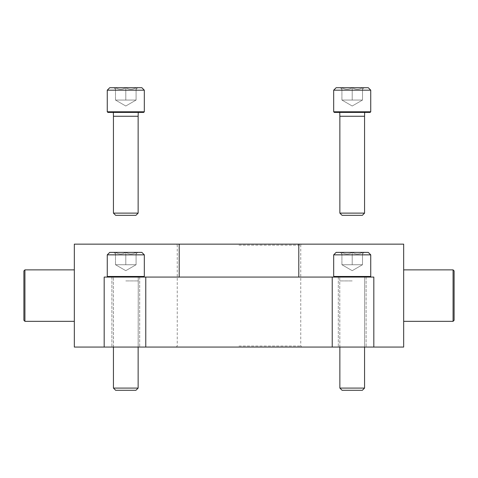 <?xml version="1.0" encoding="UTF-8"?>
<svg xmlns="http://www.w3.org/2000/svg" width="478" height="478" viewBox="0 0 478 478"><rect width="100%" height="100%" fill="white"/><g stroke="black" fill="none" stroke-linecap="round" stroke-linejoin="round"><path stroke-width="0.36" stroke-dasharray="2.39 1.79" d="M298.792 277.079L298.792 244.144L403.671 244.144L403.671 347.064L373.826 347.064L373.826 277.079L298.792 277.079L373.826 277.079L373.826 347.064L373.826 277.079L104.174 277.079L104.174 347.064L104.174 277.079L104.174 347.064L74.329 347.064L74.329 244.144L179.208 244.144L179.208 277.079L298.792 277.079L179.208 277.079M125.792 277.079L143.699 277.079L125.792 277.079M352.208 277.079L370.115 277.079L352.208 277.079M373.826 347.064L104.174 347.064M332.228 277.079L332.228 347.064M145.772 277.079L145.772 347.064M125.792 347.064L111.894 347.064L125.792 347.064M352.208 347.064L366.106 347.064L352.208 347.064M239 347.064L301.779 347.064L239 347.064M74.329 295.607L74.329 269.873L74.329 295.607M403.671 295.607L403.671 269.873L403.671 295.607M298.792 244.144L179.208 244.144M239 244.144L301.779 244.144L239 244.144M454.1 320.308L454.1 270.906M453.072 321.335L453.072 269.873M24.928 321.335L24.928 269.873M23.9 320.308L23.9 270.906M239 245.172L300.752 245.172L239 245.172M239 346.036L300.752 346.036L239 346.036M333.686 254.852L336.154 252.378L352.208 252.378L352.208 264.728L347.064 264.728L362.503 264.728L341.919 264.728L362.503 264.728L362.503 252.378C359.103 254.451 355.674 254.451 352.208 252.378C348.809 254.451 345.379 254.451 341.919 252.378C341.919 254.451 341.919 254.451 341.919 252.378C341.919 254.451 341.919 254.451 341.919 252.378L340.324 252.378L341.919 252.378C345.319 254.451 348.749 254.451 352.208 252.378L341.919 252.378L352.208 252.378C355.608 254.451 359.044 254.451 362.503 252.378L352.208 252.378L362.503 252.378C362.503 254.451 362.503 254.451 362.503 252.378C362.503 254.451 362.503 254.451 362.503 252.378L364.093 252.378L362.503 252.378C359.103 254.451 355.674 254.451 352.208 252.378L368.263 252.378L352.208 252.378C348.809 254.451 345.379 254.451 341.919 252.378C341.919 254.451 341.919 254.451 341.919 252.378C341.919 254.451 341.919 254.451 341.919 252.378L340.324 252.378L341.919 252.378C345.319 254.451 348.749 254.451 352.208 252.378L341.919 252.378L352.208 252.378C355.608 254.451 359.044 254.451 362.503 252.378L352.208 252.378L362.503 252.378C362.503 254.451 362.503 254.451 362.503 252.378C362.503 254.451 362.503 254.451 362.503 252.378L364.093 252.378L362.503 252.378L362.503 264.728L341.919 264.728L362.503 264.728L357.359 264.728L362.503 264.728L362.503 252.378L362.503 264.728L347.064 264.728L357.359 264.728L352.208 264.728L352.208 252.378L368.263 252.378L370.737 254.852L333.686 254.852L370.737 254.852L370.737 276.463L333.686 276.463L370.737 276.463L333.686 276.463L333.686 254.852L370.737 254.852M352.208 280.927L339.858 280.927L352.208 280.927M339.858 347.064L339.756 277.079L339.858 388.082L364.559 388.082L339.858 388.082L364.559 388.082L364.666 277.079L364.559 347.064M339.858 388.082L342.069 390.293L362.354 390.293L342.069 390.293L362.354 390.293L364.559 388.082M341.919 264.728L341.919 252.378L341.919 264.728L341.919 252.378L341.919 264.728L352.208 270.673L362.503 264.728L352.208 270.673L341.919 264.728M107.263 254.852L109.737 252.378L125.792 252.378L125.792 264.728L120.641 264.728L136.081 264.728L115.497 264.728L136.081 264.728L136.081 252.378C132.681 254.451 129.251 254.451 125.792 252.378C122.392 254.451 118.956 254.451 115.497 252.378C115.497 254.451 115.497 254.451 115.497 252.378C115.497 254.451 115.497 254.451 115.497 252.378L113.907 252.378L115.497 252.378C118.897 254.451 122.326 254.451 125.792 252.378L115.497 252.378L125.792 252.378C129.191 254.451 132.621 254.451 136.081 252.378L125.792 252.378L136.081 252.378C136.081 254.451 136.081 254.451 136.081 252.378C136.081 254.451 136.081 254.451 136.081 252.378L137.676 252.378L136.081 252.378C132.681 254.451 129.251 254.451 125.792 252.378L141.847 252.378L125.792 252.378C122.392 254.451 118.956 254.451 115.497 252.378C115.497 254.451 115.497 254.451 115.497 252.378C115.497 254.451 115.497 254.451 115.497 252.378L113.907 252.378L115.497 252.378C118.897 254.451 122.326 254.451 125.792 252.378L115.497 252.378L125.792 252.378C129.191 254.451 132.621 254.451 136.081 252.378L125.792 252.378L136.081 252.378C136.081 254.451 136.081 254.451 136.081 252.378C136.081 254.451 136.081 254.451 136.081 252.378L137.676 252.378L136.081 252.378L136.081 264.728L115.497 264.728L136.081 264.728L130.936 264.728L136.081 264.728L136.081 252.378L136.081 264.728L120.641 264.728L130.936 264.728L125.792 264.728L125.792 252.378L141.847 252.378L144.314 254.852L107.263 254.852L144.314 254.852L144.314 276.463L107.263 276.463L144.314 276.463L107.263 276.463L107.263 254.852L144.314 254.852M125.792 280.927L138.142 280.927L125.792 280.927M113.441 347.064L113.334 277.079L113.441 388.082L138.142 388.082L113.441 388.082L138.142 388.082L138.244 277.079L138.142 347.064M113.441 388.082L115.646 390.293L135.931 390.293L115.646 390.293L135.931 390.293L138.142 388.082M115.497 264.728L115.497 252.378L115.497 264.728L115.497 252.378L115.497 264.728L125.792 270.673L136.081 264.728L125.792 270.673L115.497 264.728M352.208 264.728L352.208 252.378L352.208 264.728M125.792 264.728L125.792 252.378L125.792 264.728M333.686 90.181L336.154 87.707L352.208 87.707L352.208 100.057L347.064 100.057L362.503 100.057L341.919 100.057L362.503 100.057L362.503 87.707C359.103 89.78 355.674 89.78 352.208 87.707C348.809 89.78 345.379 89.78 341.919 87.707C341.919 89.78 341.919 89.78 341.919 87.707C341.919 89.78 341.919 89.78 341.919 87.707L340.324 87.707L341.919 87.707C345.319 89.78 348.749 89.78 352.208 87.707L341.919 87.707L352.208 87.707C355.608 89.78 359.044 89.78 362.503 87.707L352.208 87.707L362.503 87.707C362.503 89.78 362.503 89.78 362.503 87.707C362.503 89.78 362.503 89.78 362.503 87.707L364.093 87.707L362.503 87.707C359.103 89.78 355.674 89.78 352.208 87.707L368.263 87.707L352.208 87.707C348.809 89.78 345.379 89.78 341.919 87.707C341.919 89.78 341.919 89.78 341.919 87.707C341.919 89.78 341.919 89.78 341.919 87.707L340.324 87.707L341.919 87.707C345.319 89.78 348.749 89.78 352.208 87.707L341.919 87.707L352.208 87.707C355.608 89.78 359.044 89.78 362.503 87.707L352.208 87.707L362.503 87.707C362.503 89.78 362.503 89.78 362.503 87.707C362.503 89.78 362.503 89.78 362.503 87.707L364.093 87.707L362.503 87.707L362.503 100.057L341.919 100.057L362.503 100.057L357.359 100.057L362.503 100.057L362.503 87.707L362.503 100.057L347.064 100.057L357.359 100.057L352.208 100.057L352.208 87.707L368.263 87.707L370.737 90.181L333.686 90.181L370.737 90.181L370.737 111.792L333.686 111.792L370.737 111.792L333.686 111.792L333.686 90.181L370.737 90.181M333.686 111.792L334.301 112.408L370.115 112.408L334.301 112.408L370.115 112.408L370.737 111.792M339.756 112.408L339.858 116.262L364.559 116.262L339.858 116.262L364.559 116.262L364.666 112.408L339.756 112.408L364.666 112.408M339.858 116.262L339.858 213.116L364.559 213.116L339.858 213.116L364.559 213.116L364.559 116.262M339.858 213.116L342.069 215.327L362.354 215.327L342.069 215.327L362.354 215.327L364.559 213.116M341.919 100.057L341.919 87.707L341.919 100.057L341.919 87.707L341.919 100.057L352.208 106.002L362.503 100.057L352.208 106.002L341.919 100.057M107.263 90.181L109.737 87.707L125.792 87.707L125.792 100.057L120.641 100.057L136.081 100.057L115.497 100.057L136.081 100.057L136.081 87.707C132.681 89.78 129.251 89.78 125.792 87.707C122.392 89.78 118.956 89.78 115.497 87.707C115.497 89.78 115.497 89.78 115.497 87.707C115.497 89.78 115.497 89.78 115.497 87.707L113.907 87.707L115.497 87.707C118.897 89.78 122.326 89.78 125.792 87.707L115.497 87.707L125.792 87.707C129.191 89.78 132.621 89.78 136.081 87.707L125.792 87.707L136.081 87.707C136.081 89.78 136.081 89.78 136.081 87.707C136.081 89.78 136.081 89.78 136.081 87.707L137.676 87.707L136.081 87.707C132.681 89.78 129.251 89.78 125.792 87.707L141.847 87.707L125.792 87.707C122.392 89.78 118.956 89.78 115.497 87.707C115.497 89.78 115.497 89.78 115.497 87.707C115.497 89.78 115.497 89.78 115.497 87.707L113.907 87.707L115.497 87.707C118.897 89.78 122.326 89.78 125.792 87.707L115.497 87.707L125.792 87.707C129.191 89.78 132.621 89.78 136.081 87.707L125.792 87.707L136.081 87.707C136.081 89.78 136.081 89.78 136.081 87.707C136.081 89.78 136.081 89.78 136.081 87.707L137.676 87.707L136.081 87.707L136.081 100.057L115.497 100.057L136.081 100.057L130.936 100.057L136.081 100.057L136.081 87.707L136.081 100.057L120.641 100.057L130.936 100.057L125.792 100.057L125.792 87.707L141.847 87.707L144.314 90.181L107.263 90.181L144.314 90.181L144.314 111.792L107.263 111.792L144.314 111.792L107.263 111.792L107.263 90.181L144.314 90.181M107.263 111.792L107.885 112.408L143.699 112.408L107.885 112.408L143.699 112.408L144.314 111.792M113.334 112.408L113.441 116.262L138.142 116.262L113.441 116.262L138.142 116.262L138.244 112.408L113.334 112.408L138.244 112.408M113.441 116.262L113.441 213.116L138.142 213.116L113.441 213.116L138.142 213.116L138.142 116.262M113.441 213.116L115.646 215.327L135.931 215.327L115.646 215.327L135.931 215.327L138.142 213.116M115.497 100.057L115.497 87.707L115.497 100.057L115.497 87.707L115.497 100.057L125.792 106.002L136.081 100.057L125.792 106.002L115.497 100.057M352.208 100.057L352.208 87.707L352.208 100.057M125.792 100.057L125.792 87.707L125.792 100.057M301.779 347.064L300.752 346.036L300.752 245.172L301.779 244.144M176.221 347.064L177.248 346.036L177.248 245.172L176.221 244.144M338.316 277.079L338.316 347.064L338.316 277.079M366.106 277.079L366.106 347.064L366.106 277.079M111.894 277.079L111.894 347.064L111.894 277.079M139.684 277.079L139.684 347.064L139.684 277.079M362.503 253.973L364.093 252.378L362.503 253.973M341.919 253.973L340.324 252.378L341.919 253.973M370.115 277.079L370.737 276.463M334.301 277.079L333.686 276.463M136.081 253.973L137.676 252.378L136.081 253.973M115.497 253.973L113.907 252.378L115.497 253.973M143.699 277.079L144.314 276.463M107.885 277.079L107.263 276.463M362.503 89.302L364.093 87.707L362.503 89.302M341.919 89.302L340.324 87.707L341.919 89.302M136.081 89.302L137.676 87.707L136.081 89.302M115.497 89.302L113.907 87.707L115.497 89.302"/><path stroke-width="0.72" d="M373.826 347.064L373.826 277.079L104.174 277.079L104.174 347.064L403.671 347.064L403.671 244.144L298.792 244.144L298.792 277.079M145.772 277.079L145.772 347.064M332.228 277.079L332.228 347.064M179.208 277.079L179.208 244.144L74.329 244.144L74.329 347.064L104.174 347.064M179.208 244.144L298.792 244.144M454.1 270.906L454.1 320.308L453.072 321.335L453.072 269.873L454.1 270.906M24.928 321.335L23.9 320.308L23.9 270.906L24.928 269.873L24.928 321.335L74.329 321.335M370.737 254.852L368.263 252.378L336.154 252.378L333.686 254.852L333.686 276.463L370.737 276.463L370.737 254.852L333.686 254.852M364.559 347.064L364.559 388.082L339.858 388.082L339.858 347.064M364.559 388.082L362.354 390.293L342.069 390.293L339.858 388.082M144.314 254.852L141.847 252.378L109.737 252.378L107.263 254.852L107.263 276.463L144.314 276.463L144.314 254.852L107.263 254.852M138.142 347.064L138.142 388.082L113.441 388.082L113.441 347.064M138.142 388.082L135.931 390.293L115.646 390.293L113.441 388.082M370.737 90.181L368.263 87.707L336.154 87.707L333.686 90.181L333.686 111.792L370.737 111.792L370.737 90.181L333.686 90.181M370.737 111.792L370.115 112.408L334.301 112.408L333.686 111.792M364.666 112.408L364.559 116.262L339.858 116.262L339.756 112.408M364.559 116.262L364.559 213.116L339.858 213.116L339.858 116.262M364.559 213.116L362.354 215.327L342.069 215.327L339.858 213.116M144.314 90.181L141.847 87.707L109.737 87.707L107.263 90.181L107.263 111.792L144.314 111.792L144.314 90.181L107.263 90.181M144.314 111.792L143.699 112.408L107.885 112.408L107.263 111.792M138.244 112.408L138.142 116.262L113.441 116.262L113.334 112.408M138.142 116.262L138.142 213.116L113.441 213.116L113.441 116.262M138.142 213.116L135.931 215.327L115.646 215.327L113.441 213.116M403.671 321.335L453.072 321.335M403.671 269.873L453.072 269.873M24.928 269.873L74.329 269.873M370.115 277.079L370.737 276.463M334.301 277.079L333.686 276.463M143.699 277.079L144.314 276.463M107.885 277.079L107.263 276.463"/></g></svg>
